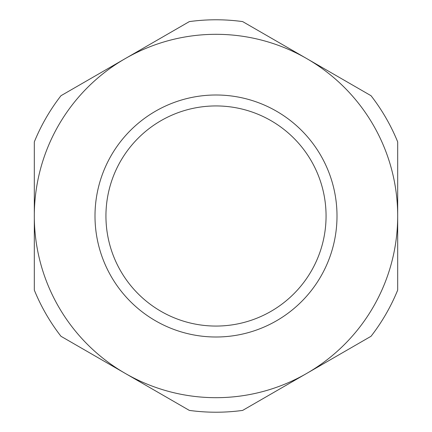 <?xml version="1.0" encoding="UTF-8"?>
<svg xmlns="http://www.w3.org/2000/svg" width="432" height="432" viewBox="0 0 432 432"><rect width="100%" height="100%" fill="white"/><g stroke="black" fill="none" stroke-linecap="round" stroke-linejoin="round"><path stroke-width="0.65" d="M94.997 216A121.003 121.003 0 0 1 216 94.997A121.003 121.003 0 0 1 337.003 216A121.003 121.003 0 0 1 216 337.003A121.003 121.003 0 0 1 94.997 216M105.937 216A110.063 110.063 0 0 1 216 105.937A110.063 110.063 0 0 1 326.063 216A110.063 110.063 0 0 1 216 326.063A110.063 110.063 0 0 1 105.937 216M397.683 216A181.683 181.683 0 0 1 125.156 373.345A181.683 181.683 0 0 1 125.156 58.655A181.683 181.683 0 0 1 397.683 216L397.683 290.115A196.22 196.22 0 0 1 371.029 336.285L242.66 410.4A196.22 196.22 0 0 1 189.34 410.4L60.971 336.285A196.22 196.22 0 0 1 34.317 290.115L34.317 141.885A196.22 196.22 0 0 1 60.971 95.715L189.34 21.6A196.22 196.22 0 0 1 242.66 21.6L371.029 95.715A196.22 196.22 0 0 1 397.683 141.885L397.683 216"/></g></svg>
